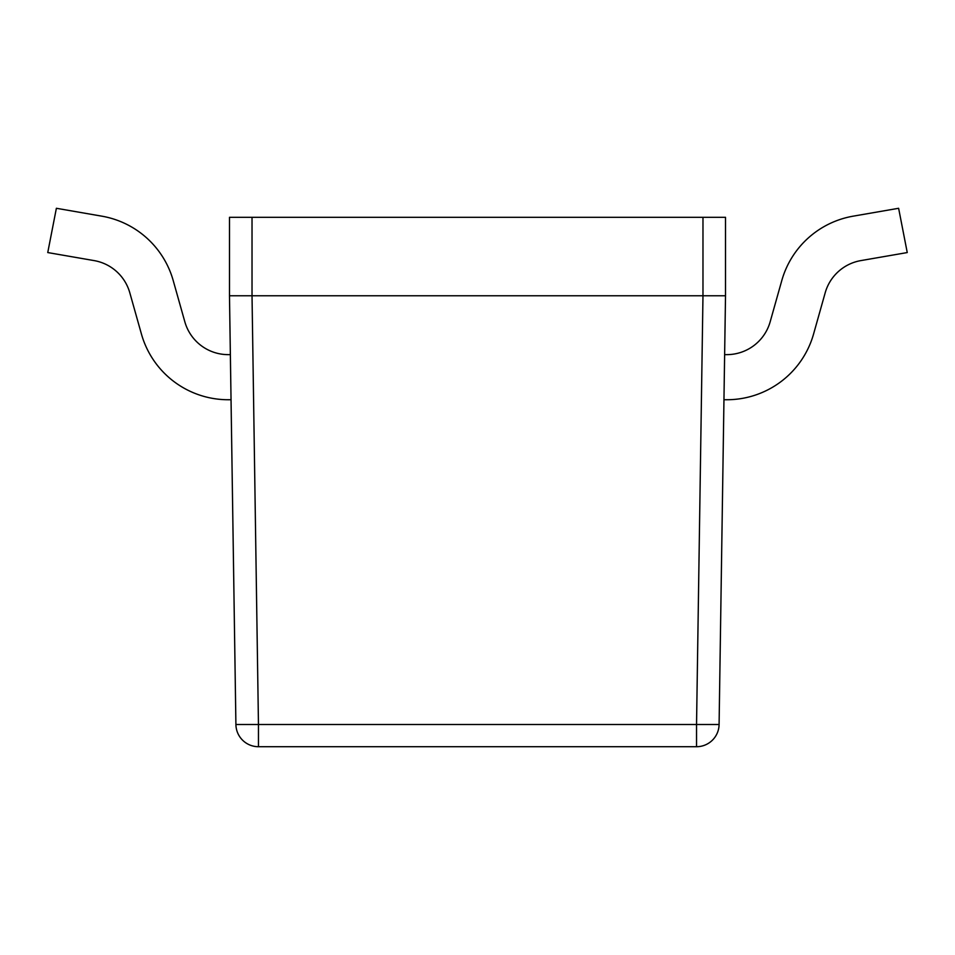 <?xml version="1.0" encoding="UTF-8"?>
<svg xmlns="http://www.w3.org/2000/svg" width="955" height="955" viewBox="0 0 955 955"><rect width="100%" height="100%" fill="white"/><g stroke="black" fill="none" stroke-linecap="round" stroke-linejoin="round"><path stroke-width="1.43" d="M229.487 217.31L725.514 217.31L725.514 295.764L719.091 724.499A22.55 22.55 0 0 1 696.541 746.715L258.459 746.715A22.55 22.55 0 0 1 235.909 724.499L229.487 295.764L229.487 217.31M252.025 217.31L252.025 295.764L229.487 295.764L725.514 295.764M229.487 295.764L230.358 354.639L228.233 354.639A45.1 45.1 0 0 1 184.828 321.775L173.213 280.567A90.188 90.188 0 0 0 101.815 216.164L56.381 208.286L47.75 252.562L94.115 260.596A45.1 45.1 0 0 1 129.808 292.791L141.424 334.011A90.188 90.188 0 0 0 228.233 399.739L231.038 399.739L235.909 724.499A22.55 22.55 0 0 0 258.459 746.715L258.459 724.499L696.541 724.499L702.976 295.764L702.976 217.31M231.038 399.739L230.358 354.639M228.233 354.639A45.1 45.1 0 0 1 184.828 321.775L173.213 280.567M94.115 260.596A45.1 45.1 0 0 1 129.808 292.791A45.1 45.1 0 0 0 94.115 260.596A45.1 45.1 0 0 1 129.808 292.791A45.1 45.1 0 0 0 94.115 260.596A45.1 45.1 0 0 1 129.808 292.791A45.1 45.1 0 0 0 94.115 260.596A45.1 45.1 0 0 1 129.808 292.791L141.424 334.011M724.642 354.639L726.767 354.639A45.1 45.1 0 0 0 770.172 321.775L781.787 280.567A90.188 90.188 0 0 1 853.185 216.164L898.619 208.286L907.25 252.562L860.885 260.596A45.1 45.1 0 0 0 825.192 292.791L813.576 334.011A90.188 90.188 0 0 1 726.767 399.739L723.962 399.739M860.885 260.596A45.1 45.1 0 0 0 825.192 292.791A45.1 45.1 0 0 1 860.885 260.596A45.1 45.1 0 0 0 825.192 292.791A45.1 45.1 0 0 1 860.885 260.596A45.1 45.1 0 0 0 825.192 292.791A45.1 45.1 0 0 1 860.885 260.596A45.1 45.1 0 0 0 825.192 292.791L813.576 334.011M726.767 354.639A45.1 45.1 0 0 0 770.172 321.775L781.787 280.567M252.025 295.764L258.459 724.499L235.909 724.499M696.541 746.715A22.55 22.55 0 0 0 719.091 724.499L696.541 724.499L696.541 746.715"/></g></svg>
